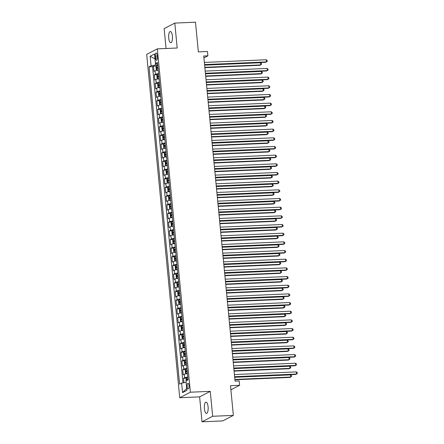 <?xml version="1.0" encoding="UTF-8"?>
<svg xmlns="http://www.w3.org/2000/svg" width="444" height="444" viewBox="0 0 444 444"><rect width="100%" height="100%" fill="white"/><g stroke="black" fill="none" stroke-linecap="round" stroke-linejoin="round"><path stroke-width="0.67" d="M208.092 406.815A5.633 1.904 -92.5 0 0 206.005 402.136A5.633 1.904 -92.5 0 0 204.407 408.724A5.633 1.904 -92.5 0 0 206.488 413.397A5.633 1.904 -92.5 0 0 208.092 406.815M172.4 36.164A5.633 1.904 -92.5 0 0 170.318 31.491A5.633 1.904 -92.5 0 0 168.72 38.079A5.633 1.904 -92.5 0 0 170.801 42.752A5.633 1.904 -92.5 0 0 172.4 36.164M189 385.642A2.819 0.955 -92.5 0 0 187.956 383.305A2.819 0.955 -92.5 0 0 187.157 386.596A2.819 0.955 -92.5 0 0 188.201 388.933A2.819 0.955 -92.5 0 0 189 385.642M202.009 421.8L222.71 420.912L233.355 415.39L212.659 416.278L210.256 391.353L190.387 392.202L179.742 397.724L199.611 396.875L202.009 421.8L212.659 416.278M190.387 392.202L157.326 48.868L146.681 54.39L179.742 397.724M157.326 48.868L177.195 48.013L174.797 23.088L164.152 28.61L166.067 48.496M174.797 23.088L195.493 22.2L198.357 51.893L207.465 51.504L207.881 55.839L203.741 56.016L235.048 381.146L239.188 380.969L239.605 385.303L230.497 385.692L233.355 415.39M158.197 70.18A3.524 0.516 174.5 0 0 155.045 70.824L153.996 71.367L153.496 66.167L156.421 66.039M158.536 73.648A3.524 0.516 174.5 0 0 155.383 74.292L154.329 74.836L157.259 74.709M154.329 74.836L154.834 80.037L155.883 79.493A3.524 0.516 174.5 0 1 159.035 78.849M159.868 87.518A3.524 0.516 174.5 0 0 156.715 88.162L155.666 88.706L155.167 83.505L158.092 83.378M160.706 96.187A3.524 0.516 174.5 0 0 157.553 96.831L156.499 97.375L155.999 92.174L158.924 92.047M161.538 104.856A3.524 0.516 174.5 0 0 158.386 105.5L157.337 106.049L156.837 100.844L159.762 100.721M162.376 113.531A3.524 0.516 174.5 0 0 159.224 114.175L158.169 114.719L157.67 109.513L160.595 109.391M163.209 122.2A3.524 0.516 174.5 0 0 160.056 122.844L159.008 123.388L158.508 118.187L161.433 118.06M164.041 130.869A3.524 0.516 174.5 0 0 160.889 131.513L159.84 132.057L159.341 126.856L162.265 126.729M164.879 139.538A3.524 0.516 174.5 0 0 161.727 140.182L160.678 140.726L160.173 135.525L163.103 135.398M165.712 148.207A3.524 0.516 174.5 0 0 162.56 148.851L161.511 149.4L161.011 144.195L163.936 144.072M166.55 156.882A3.524 0.516 174.5 0 0 163.398 157.526L162.343 158.07L161.844 152.864L164.768 152.742M167.382 165.551A3.524 0.516 174.5 0 0 164.23 166.195L163.181 166.739L162.682 161.538L165.606 161.411M168.221 174.22A3.524 0.516 174.5 0 0 165.068 174.864L164.014 175.408L163.514 170.207L166.439 170.08M169.053 182.889A3.524 0.516 174.5 0 0 165.901 183.533L164.852 184.077L164.347 178.877L167.277 178.749M169.886 191.558A3.524 0.516 174.5 0 0 166.733 192.202L165.684 192.746L165.185 187.546L168.109 187.418M170.724 200.227A3.524 0.516 174.5 0 0 167.571 200.871L166.522 201.421L166.017 196.215L168.948 196.093M171.556 208.902A3.524 0.516 174.5 0 0 168.404 209.546L167.355 210.09L166.855 204.884L169.78 204.762M172.394 217.571A3.524 0.516 174.5 0 0 169.242 218.215L168.187 218.759L167.688 213.558L170.613 213.431M173.227 226.24A3.524 0.516 174.5 0 0 170.074 226.884L169.025 227.428L168.526 222.228L171.451 222.1M174.059 234.909A3.524 0.516 174.5 0 0 170.907 235.553L169.858 236.097L169.358 230.897L172.283 230.769M174.897 243.578A3.524 0.516 174.5 0 0 171.745 244.222L170.696 244.766L170.191 239.566L173.121 239.444M175.73 252.248A3.524 0.516 174.5 0 0 172.577 252.897L171.528 253.441L171.029 248.235L173.954 248.113M176.568 260.922A3.524 0.516 174.5 0 0 173.415 261.566L172.361 262.11L171.861 256.91L174.786 256.782M177.4 269.591A3.524 0.516 174.5 0 0 174.248 270.235L173.199 270.779L172.699 265.579L175.624 265.451M178.238 278.26A3.524 0.516 174.5 0 0 175.086 278.904L174.031 279.448L173.532 274.248L176.457 274.12M179.071 286.929A3.524 0.516 174.5 0 0 175.918 287.573L174.869 288.117L174.37 282.917L177.295 282.789M179.903 295.599A3.524 0.516 174.5 0 0 176.751 296.242L175.702 296.792L175.202 291.586L178.127 291.464M180.741 304.273A3.524 0.516 174.5 0 0 177.589 304.917L176.54 305.461L176.035 300.255L178.965 300.133M181.574 312.942A3.524 0.516 174.5 0 0 178.421 313.586L177.372 314.13L176.873 308.93L179.798 308.802M182.412 321.611A3.524 0.516 174.5 0 0 179.259 322.255L178.205 322.799L177.705 317.599L180.63 317.471M183.244 330.281A3.524 0.516 174.5 0 0 180.092 330.924L179.043 331.468L178.544 326.268L181.468 326.14M184.082 338.95A3.524 0.516 174.5 0 0 180.924 339.593L179.876 340.137L179.376 334.937L182.301 334.815M184.915 347.619A3.524 0.516 174.5 0 0 181.763 348.263L180.714 348.812L180.209 343.606L183.139 343.484M185.747 356.293A3.524 0.516 174.5 0 0 182.595 356.937L181.546 357.481L181.047 352.281L183.971 352.153M186.585 364.962A3.524 0.516 174.5 0 0 183.433 365.606L182.384 366.15L181.879 360.95L184.809 360.822M187.418 373.632A3.524 0.516 174.5 0 0 184.266 374.275L183.217 374.819L182.717 369.619L185.642 369.491M155.372 56.166L155.555 58.07A2.731 0.921 -92.5 0 0 156.566 60.334A2.731 0.921 -92.5 0 0 157.337 57.148L157.154 55.239A2.731 0.921 -92.5 0 0 156.144 52.975A2.731 0.921 -92.5 0 0 155.372 56.166L157.237 56.083M155.006 58.958L155.533 65.029L151.071 65.768L149.056 66.816L179.609 384.138L181.624 383.094L182.545 392.629L186.913 390.365L185.997 380.824L188.012 379.781L157.459 62.454L155.444 63.503L157.603 63.953M151.071 65.768L150.15 56.233L154.523 53.963L155.444 63.503M153.496 66.167L152.531 66.667L182.978 382.872M187.751 377.1A3.524 0.516 -5.5 0 0 184.599 377.744L183.55 378.288L183.977 382.706M182.717 369.619L183.766 369.075A3.524 0.516 -5.5 0 1 186.918 368.431M181.879 360.95L182.934 360.406A3.524 0.516 -5.5 0 1 186.086 359.762M181.047 352.281L182.096 351.731A3.524 0.516 -5.5 0 1 185.248 351.087M180.209 343.606L181.263 343.062A3.524 0.516 -5.5 0 1 184.415 342.418M179.376 334.937L180.425 334.393A3.524 0.516 -5.5 0 1 183.577 333.749M178.544 326.268L179.592 325.724A3.524 0.516 -5.5 0 1 182.745 325.08M177.705 317.599L178.754 317.055A3.524 0.516 -5.5 0 1 181.907 316.411M176.873 308.93L177.922 308.38A3.524 0.516 -5.5 0 1 181.074 307.736M176.035 300.255L177.089 299.711A3.524 0.516 -5.5 0 1 180.242 299.067M175.202 291.586L176.251 291.042A3.524 0.516 -5.5 0 1 179.404 290.398M174.37 282.917L175.419 282.373A3.524 0.516 -5.5 0 1 178.571 281.729M173.532 274.248L174.581 273.704A3.524 0.516 -5.5 0 1 177.733 273.06M172.699 265.579L173.748 265.035A3.524 0.516 -5.5 0 1 176.901 264.391M171.861 256.91L172.91 256.36A3.524 0.516 -5.5 0 1 176.068 255.716M171.029 248.235L172.078 247.691A3.524 0.516 -5.5 0 1 175.23 247.047M170.191 239.566L171.245 239.022A3.524 0.516 -5.5 0 1 174.398 238.378M169.358 230.897L170.407 230.353A3.524 0.516 -5.5 0 1 173.56 229.709M168.526 222.228L169.575 221.684A3.524 0.516 -5.5 0 1 172.727 221.04M167.688 213.558L168.737 213.009A3.524 0.516 -5.5 0 1 171.889 212.365M166.855 204.884L167.904 204.34A3.524 0.516 -5.5 0 1 171.057 203.696M166.017 196.215L167.072 195.671A3.524 0.516 -5.5 0 1 170.224 195.027M165.185 187.546L166.234 187.002A3.524 0.516 -5.5 0 1 169.386 186.358M164.347 178.877L165.401 178.333A3.524 0.516 -5.5 0 1 168.554 177.689M163.514 170.207L164.563 169.663A3.524 0.516 -5.5 0 1 167.715 169.02M162.682 161.538L163.731 160.989A3.524 0.516 -5.5 0 1 166.883 160.345M161.844 152.864L162.893 152.32A3.524 0.516 -5.5 0 1 166.045 151.676M161.011 144.195L162.06 143.651A3.524 0.516 -5.5 0 1 165.212 143.007M160.173 135.525L161.228 134.982A3.524 0.516 -5.5 0 1 164.38 134.338M159.341 126.856L160.389 126.312A3.524 0.516 -5.5 0 1 163.542 125.669M158.508 118.187L159.557 117.643A3.524 0.516 -5.5 0 1 162.709 116.994M157.67 109.513L158.719 108.969A3.524 0.516 -5.5 0 1 161.871 108.325M156.837 100.844L157.886 100.3A3.524 0.516 -5.5 0 1 161.039 99.656M155.999 92.174L157.048 91.63A3.524 0.516 -5.5 0 1 160.206 90.987M155.167 83.505L156.216 82.961A3.524 0.516 -5.5 0 1 159.368 82.318M157.698 64.935L155.533 65.029M230.891 389.821L239.605 385.303M203.918 57.892L207.881 55.839M155 58.93L150.15 56.233M186.147 382.351L186.724 388.395M152.531 66.667L149.056 66.816M183.55 378.288L186.474 378.16M181.624 383.094L186.086 382.356M182.545 392.629L186.669 388.422M210.256 391.353L199.611 396.875M204.601 64.935L265.751 62.304L266.467 61.932L204.567 64.591M266.261 59.768L267.183 60.484L267.266 61.35L266.467 61.932L266.261 59.768L204.357 62.426M157.753 65.534A2.331 0.339 -5.5 0 0 156.504 65.851L156.011 67.016L156.26 69.614L156.921 70.185A2.331 0.339 -5.5 0 1 158.169 69.869M156.921 70.185L158.192 70.069M204.862 67.66L259.995 65.29L260.711 64.918L260.506 62.748L204.617 65.151M157.914 67.183A2.331 0.339 174.5 0 0 156.982 67.377L157.082 68.42A2.331 0.339 -5.5 0 1 158.014 68.221M204.828 67.316L260.711 64.918L261.51 64.336L261.427 63.464L260.506 62.748M205.433 73.604L266.583 70.979L267.305 70.602L205.4 73.26M267.094 68.437L268.015 69.153L268.098 70.019L267.305 70.602L267.094 68.437L205.189 71.096M206.266 82.273L267.416 79.648L268.137 79.271L206.232 81.929M267.926 77.106L268.853 77.822L268.936 78.688L268.137 79.271L267.926 77.106L206.027 79.765M207.104 90.942L268.254 88.317L268.97 87.945L207.071 90.604M268.764 85.775L269.686 86.491L269.769 87.357L268.97 87.945L268.764 85.775L206.86 88.434M207.936 99.611L269.086 96.986L269.808 96.614L207.903 99.273M269.597 94.444L270.524 95.16L270.607 96.032L269.808 96.614L269.597 94.444L207.698 97.103M158.586 74.204A2.331 0.339 -5.5 0 0 157.337 74.52L156.849 75.685L157.098 78.283L157.753 78.854A2.331 0.339 -5.5 0 1 159.008 78.538M157.753 78.854L159.024 78.743M205.694 76.329L260.828 73.959L261.549 73.587L261.338 71.423L205.455 73.821M158.747 75.852A2.331 0.339 174.5 0 0 157.814 76.052L157.914 77.09A2.331 0.339 -5.5 0 1 158.847 76.895M205.661 75.991L261.549 73.587L262.343 73.005L262.26 72.139L261.338 71.423M159.424 82.873A2.331 0.339 -5.5 0 0 158.175 83.189L157.681 84.354L157.931 86.957L158.591 87.523A2.331 0.339 -5.5 0 1 159.84 87.213M158.591 87.523L159.857 87.413M206.532 84.998L261.666 82.634L262.382 82.257L262.176 80.092L206.288 82.49M159.579 84.521A2.331 0.339 174.5 0 0 158.647 84.721L158.752 85.759A2.331 0.339 -5.5 0 1 159.679 85.564M206.499 84.66L262.382 82.257L263.181 81.674L263.098 80.808L262.176 80.092M160.256 91.547A2.331 0.339 -5.5 0 0 159.008 91.858L158.514 93.024L158.763 95.627L159.424 96.193A2.331 0.339 -5.5 0 1 160.673 95.882M159.424 96.193L160.695 96.082M207.365 93.667L262.498 91.303L263.22 90.926L263.009 88.761L207.126 91.159M160.417 93.19A2.331 0.339 174.5 0 0 159.485 93.39L159.585 94.428A2.331 0.339 -5.5 0 1 160.517 94.233M207.331 93.329L263.22 90.926L264.014 90.343L263.93 89.477L263.009 88.761M161.094 100.216A2.331 0.339 -5.5 0 0 159.84 100.527L159.352 101.693L159.601 104.296L160.262 104.862A2.331 0.339 -5.5 0 1 161.511 104.551M160.262 104.862L161.527 104.751M208.203 102.342L263.331 99.972L264.052 99.6L263.841 97.43L207.959 99.833M161.25 101.865A2.331 0.339 174.5 0 0 160.317 102.059L160.417 103.102A2.331 0.339 -5.5 0 1 161.35 102.903M208.169 101.998L264.052 99.6L264.852 99.012L264.768 98.146L263.841 97.43M208.774 108.281L269.924 105.655L270.64 105.284L208.741 107.942M270.435 103.113L271.356 103.829L271.439 104.701L270.64 105.284L270.435 103.113L208.53 105.772M161.927 108.885A2.331 0.339 -5.5 0 0 160.678 109.196L160.184 110.362L160.434 112.965L161.078 113.52A2.331 0.339 -5.5 0 1 162.343 113.22M160.667 109.23L161.078 113.52L162.365 113.42M209.035 111.011L264.169 108.641L264.885 108.269L264.68 106.099L208.791 108.503M162.088 110.534A2.331 0.339 174.5 0 0 161.155 110.728L161.255 111.771A2.331 0.339 -5.5 0 1 162.188 111.572M209.002 110.667L264.885 108.269L265.684 107.687L265.601 106.815L264.68 106.099M209.607 116.955L270.757 114.324L271.478 113.953L209.574 116.611M271.267 111.788L272.189 112.504L272.272 113.37L271.478 113.953L271.267 111.788L209.368 114.447M162.759 117.555A2.331 0.339 -5.5 0 0 161.511 117.871L161.022 119.036L161.272 121.634L161.932 122.205A2.331 0.339 -5.5 0 1 163.181 121.889M161.932 122.205L163.198 122.089M209.868 119.68L265.001 117.31L265.723 116.939L265.512 114.768L209.629 117.172M162.92 119.203A2.331 0.339 174.5 0 0 161.988 119.397L162.088 120.441A2.331 0.339 -5.5 0 1 163.02 120.241M209.834 119.336L265.723 116.939L266.522 116.356L266.439 115.484L265.512 114.768M210.445 125.624L271.589 122.999L272.311 122.622L210.412 125.28M272.1 120.457L273.027 121.173L273.11 122.039L272.311 122.622L272.1 120.457L210.201 123.116M163.597 126.224A2.331 0.339 -5.5 0 0 162.349 126.54L161.855 127.706L162.104 130.303L162.748 130.858A2.331 0.339 -5.5 0 1 164.014 130.558M162.332 126.568L162.748 130.858L164.036 130.764M210.706 128.349L265.839 125.979L266.555 125.608L266.35 123.443L210.462 125.841M163.753 127.872A2.331 0.339 174.5 0 0 162.826 128.072L162.926 129.11A2.331 0.339 -5.5 0 1 163.858 128.915M210.672 128.011L266.555 125.608L267.355 125.025L267.271 124.159L266.35 123.443M211.277 134.293L272.427 131.668L273.143 131.296L211.244 133.955M272.938 129.126L273.859 129.842L273.942 130.708L273.143 131.296L272.938 129.126L211.033 131.785M164.43 134.898A2.331 0.339 -5.5 0 0 163.181 135.209L162.687 136.375L162.942 138.978L163.597 139.544A2.331 0.339 -5.5 0 1 164.852 139.233M163.597 139.544L164.868 139.433M211.538 137.018L266.672 134.654L267.393 134.277L267.183 132.112L211.3 134.51M164.591 136.541A2.331 0.339 174.5 0 0 163.658 136.741L163.758 137.779A2.331 0.339 -5.5 0 1 164.691 137.585M211.505 136.68L267.393 134.277L268.187 133.694L268.104 132.828L267.183 132.112M212.11 142.962L273.26 140.337L273.981 139.965L212.077 142.624M273.77 137.795L274.697 138.511L274.781 139.377L273.981 139.965L273.77 137.795L211.871 140.454M165.268 143.567A2.331 0.339 -5.5 0 0 164.019 143.878L163.525 145.044L163.775 147.647L164.435 148.213A2.331 0.339 -5.5 0 1 165.684 147.902M164.435 148.213L165.701 148.102M212.376 145.688L267.504 143.323L268.226 142.951L268.015 140.781L212.132 143.179M165.423 145.216A2.331 0.339 174.5 0 0 164.491 145.41L164.591 146.448A2.331 0.339 -5.5 0 1 165.523 146.254M212.343 145.349L268.226 142.951L269.025 142.363L268.942 141.497L268.015 140.781M212.948 151.632L274.098 149.006L274.814 148.635L212.915 151.293M274.608 146.464L275.53 147.18L275.613 148.052L274.814 148.635L274.608 146.464L212.704 149.123M166.1 152.237A2.331 0.339 -5.5 0 0 164.852 152.547L164.358 153.713L164.607 156.316L165.268 156.882A2.331 0.339 -5.5 0 1 166.517 156.571M165.268 156.882L166.539 156.771M213.209 154.362L268.343 151.992L269.064 151.62L268.853 149.45L212.97 151.854M166.261 153.885A2.331 0.339 174.5 0 0 165.329 154.079L165.429 155.123A2.331 0.339 -5.5 0 1 166.361 154.923M213.176 154.018L269.064 151.62L269.858 151.032L269.774 150.166L268.853 149.45M213.78 160.301L274.93 157.676L275.652 157.304L213.747 159.962M275.441 155.139L276.362 155.855L276.451 156.721L275.652 157.304L275.441 155.139L213.542 157.798M166.938 160.906A2.331 0.339 -5.5 0 0 165.684 161.216L165.196 162.382L165.446 164.985L166.106 165.557A2.331 0.339 -5.5 0 1 167.355 165.24M166.106 165.557L167.371 165.44M214.041 163.031L269.175 160.661L269.897 160.29L269.686 158.119L213.803 160.523M167.094 162.554A2.331 0.339 174.5 0 0 166.161 162.748L166.261 163.792A2.331 0.339 -5.5 0 1 167.194 163.592M214.014 162.687L269.897 160.29L270.696 159.707L270.612 158.835L269.686 158.119M214.619 168.975L275.768 166.35L276.484 165.973L214.585 168.631M276.279 163.808L277.2 164.524L277.284 165.39L276.484 165.973L276.279 163.808L214.374 166.467M167.771 169.575A2.331 0.339 -5.5 0 0 166.522 169.891L166.028 171.057L166.278 173.654L166.938 174.226A2.331 0.339 -5.5 0 1 168.187 173.909M166.938 174.226L168.209 174.109M214.879 171.7L270.013 169.331L270.729 168.959L270.524 166.794L214.635 169.192M167.932 171.223A2.331 0.339 174.5 0 0 167 171.423L167.099 172.461A2.331 0.339 -5.5 0 1 168.032 172.266M214.846 171.362L270.729 168.959L271.528 168.376L271.445 167.51L270.524 166.794M215.451 177.644L276.601 175.019L277.322 174.642L215.418 177.3M277.112 172.477L278.033 173.193L278.116 174.059L277.322 174.642L277.112 172.477L215.212 175.136M168.603 178.244A2.331 0.339 -5.5 0 0 167.355 178.56L166.866 179.726L167.116 182.329L167.771 182.895A2.331 0.339 -5.5 0 1 169.025 182.584M167.771 182.895L169.042 182.784M215.712 180.369L270.846 178.005L271.567 177.628L271.356 175.463L215.473 177.861M168.764 179.892A2.331 0.339 174.5 0 0 167.832 180.092L167.932 181.13A2.331 0.339 -5.5 0 1 168.864 180.936M215.679 180.031L271.567 177.628L272.366 177.045L272.283 176.179L271.356 175.463M216.284 186.314L277.433 183.688L278.155 183.317L216.256 185.975M277.944 181.146L278.871 181.862L278.954 182.728L278.155 183.317L277.944 181.146L216.045 183.805M169.442 186.918A2.331 0.339 -5.5 0 0 168.193 187.229L167.699 188.395L167.949 190.998L168.609 191.564A2.331 0.339 -5.5 0 1 169.858 191.253M168.609 191.564L169.88 191.453M216.55 189.039L271.684 186.674L272.4 186.297L272.194 184.132L216.306 186.53M169.597 188.561A2.331 0.339 174.5 0 0 168.67 188.761L168.77 189.799A2.331 0.339 -5.5 0 1 169.697 189.605M216.517 188.7L272.4 186.297L273.199 185.714L273.116 184.848L272.194 184.132M217.122 194.983L278.271 192.357L278.987 191.986L217.088 194.644M278.782 189.816L279.703 190.532L279.787 191.397L278.987 191.986L278.782 189.816L216.877 192.474M170.274 195.588A2.331 0.339 -5.5 0 0 169.025 195.898L168.531 197.064L168.787 199.667L169.442 200.233A2.331 0.339 -5.5 0 1 170.69 199.922M169.442 200.233L170.712 200.122M217.382 197.708L272.516 195.343L273.238 194.972L273.027 192.801L217.144 195.205M170.435 197.236A2.331 0.339 174.5 0 0 169.503 197.43L169.602 198.474A2.331 0.339 -5.5 0 1 170.535 198.274M217.349 197.369L273.238 194.972L274.031 194.383L273.948 193.517L273.027 192.801M217.954 203.652L279.104 201.027L279.825 200.655L217.921 203.313M279.615 198.485L280.541 199.201L280.625 200.072L279.825 200.655L279.615 198.485L217.715 201.143M171.112 204.257A2.331 0.339 -5.5 0 0 169.863 204.567L169.369 205.733L169.619 208.336L170.263 208.891A2.331 0.339 -5.5 0 1 171.528 208.591M169.847 204.601L170.263 208.891L171.545 208.791M218.22 206.382L273.349 204.012L274.07 203.641L273.859 201.471L217.976 203.874M171.267 205.905A2.331 0.339 174.5 0 0 170.335 206.099L170.435 207.143A2.331 0.339 -5.5 0 1 171.367 206.943M218.187 206.038L274.07 203.641L274.869 203.058L274.786 202.187L273.859 201.471M218.792 212.326L279.942 209.696L280.658 209.324L218.759 211.982M280.453 207.159L281.374 207.875L281.457 208.741L280.658 209.324L280.453 207.159L218.548 209.818M171.945 212.926A2.331 0.339 -5.5 0 0 170.696 213.242L170.202 214.408L170.452 217.005L171.112 217.577A2.331 0.339 -5.5 0 1 172.361 217.26M171.112 217.577L172.383 217.46M219.053 215.051L274.187 212.682L274.903 212.31L274.697 210.14L218.814 212.543M172.106 214.574A2.331 0.339 174.5 0 0 171.173 214.768L171.273 215.812A2.331 0.339 -5.5 0 1 172.205 215.612M219.02 214.707L274.903 212.31L275.702 211.727L275.619 210.856L274.697 210.14M219.625 220.995L280.774 218.37L281.496 217.993L219.591 220.651M281.285 215.828L282.206 216.544L282.29 217.41L281.496 217.993L281.285 215.828L219.386 218.487M172.783 221.595A2.331 0.339 -5.5 0 0 171.528 221.911L171.04 223.077L171.29 225.674L171.95 226.246A2.331 0.339 -5.5 0 1 173.199 225.929M171.95 226.246L173.216 226.135M219.885 223.721L275.019 221.351L275.741 220.979L275.53 218.814L219.647 221.212M172.938 223.243A2.331 0.339 174.5 0 0 172.006 223.443L172.106 224.481A2.331 0.339 -5.5 0 1 173.038 224.287M219.858 223.382L275.741 220.979L276.54 220.396L276.457 219.53L275.53 218.814M220.463 229.665L281.613 227.039L282.329 226.668L220.429 229.326M282.123 224.498L283.044 225.213L283.128 226.079L282.329 226.668L282.123 224.498L220.218 227.156M173.615 230.269A2.331 0.339 -5.5 0 0 172.366 230.58L171.872 231.746L172.122 234.349L172.766 234.898A2.331 0.339 -5.5 0 1 174.031 234.604M172.355 230.608L172.766 234.898L174.054 234.804M220.724 232.39L275.857 230.025L276.573 229.648L276.368 227.483L220.479 229.881M173.776 231.912A2.331 0.339 174.5 0 0 172.844 232.112L172.944 233.15A2.331 0.339 -5.5 0 1 173.876 232.956M220.69 232.051L276.573 229.648L277.372 229.065L277.289 228.199L276.368 227.483M221.295 238.334L282.445 235.709L283.167 235.337L221.262 237.995M282.956 233.167L283.877 233.883L283.96 234.748L283.167 235.337L282.956 233.167L221.051 235.825M174.448 238.939A2.331 0.339 -5.5 0 0 173.199 239.249L172.71 240.415L172.96 243.018L173.615 243.584A2.331 0.339 -5.5 0 1 174.869 243.273M173.615 243.584L174.886 243.473M221.556 241.059L276.69 238.694L277.411 238.323L277.2 236.153L221.317 238.55M174.609 240.581A2.331 0.339 174.5 0 0 173.676 240.781L173.776 241.819A2.331 0.339 -5.5 0 1 174.708 241.625M221.523 240.72L277.411 238.323L278.205 237.734L278.122 236.868L277.2 236.153M222.128 247.003L283.278 244.378L283.999 244.006L222.094 246.664M283.788 241.836L284.715 242.552L284.798 243.423L283.999 244.006L283.788 241.836L221.889 244.494M175.286 247.608A2.331 0.339 -5.5 0 0 174.037 247.919L173.543 249.084L173.793 251.687L174.453 252.253A2.331 0.339 -5.5 0 1 175.702 251.942M174.453 252.253L175.719 252.142M222.394 249.733L277.528 247.364L278.244 246.992L278.038 244.822L222.15 247.225M175.441 249.256A2.331 0.339 174.5 0 0 174.509 249.45L174.614 250.494A2.331 0.339 -5.5 0 1 175.541 250.294M222.361 249.389L278.244 246.992L279.043 246.403L278.96 245.538L278.038 244.822M222.966 255.672L284.116 253.047L284.832 252.675L222.932 255.333M284.626 250.51L285.548 251.226L285.631 252.092L284.832 252.675L284.626 250.51L222.722 253.169M176.118 256.277A2.331 0.339 -5.5 0 0 174.869 256.588L174.375 257.753L174.625 260.356L175.286 260.928A2.331 0.339 -5.5 0 1 176.534 260.611M175.286 260.928L176.557 260.811M223.227 258.402L278.36 256.033L279.082 255.661L278.871 253.491L222.988 255.894M176.279 257.925A2.331 0.339 174.5 0 0 175.347 258.119L175.447 259.163A2.331 0.339 -5.5 0 1 176.379 258.963M223.193 258.058L279.082 255.661L279.875 255.078L279.792 254.207L278.871 253.491M223.798 264.347L284.948 261.716L285.67 261.344L223.765 264.002M285.459 259.179L286.386 259.895L286.469 260.761L285.67 261.344L285.459 259.179L223.56 261.838M176.956 264.946A2.331 0.339 -5.5 0 0 175.702 265.262L175.214 266.428L175.463 269.025L176.124 269.597A2.331 0.339 -5.5 0 1 177.372 269.28M176.124 269.597L177.389 269.48M224.065 267.072L279.193 264.702L279.914 264.33L279.703 262.165L223.82 264.563M177.112 266.594A2.331 0.339 174.5 0 0 176.179 266.794L176.279 267.832A2.331 0.339 -5.5 0 1 177.212 267.632M224.031 266.733L279.914 264.33L280.713 263.747L280.63 262.881L279.703 262.165M224.636 273.016L285.786 270.39L286.502 270.013L224.603 272.672M286.297 267.849L287.218 268.565L287.301 269.43L286.502 270.013L286.297 267.849L224.392 270.507M177.789 273.615A2.331 0.339 -5.5 0 0 176.54 273.931L176.046 275.097L176.296 277.694L176.956 278.266A2.331 0.339 -5.5 0 1 178.205 277.95M176.956 278.266L178.227 278.155M224.897 275.741L280.031 273.371L280.747 272.999L280.541 270.834L224.653 273.232M177.95 275.263A2.331 0.339 174.5 0 0 177.017 275.463L177.117 276.501A2.331 0.339 -5.5 0 1 178.05 276.307M224.864 275.402L280.747 272.999L281.546 272.416L281.463 271.55L280.541 270.834M225.469 281.685L286.619 279.06L287.34 278.688L225.435 281.346M287.129 276.518L288.051 277.234L288.134 278.099L287.34 278.688L287.129 276.518L225.23 279.176M178.621 282.29A2.331 0.339 -5.5 0 0 177.372 282.6L176.884 283.766L177.134 286.369L177.794 286.935A2.331 0.339 -5.5 0 1 179.043 286.624M177.794 286.935L179.06 286.824M225.73 284.41L280.863 282.045L281.585 281.668L281.374 279.504L225.491 281.901M178.782 283.932A2.331 0.339 174.5 0 0 177.85 284.132L177.95 285.17A2.331 0.339 -5.5 0 1 178.882 284.976M225.696 284.071L281.585 281.668L282.384 281.085L282.301 280.22L281.374 279.504M226.307 290.354L287.451 287.729L288.173 287.357L226.274 290.015M287.962 285.187L288.889 285.903L288.972 286.769L288.173 287.357L287.962 285.187L226.063 287.845M179.459 290.959A2.331 0.339 -5.5 0 0 178.211 291.27L177.717 292.435L177.966 295.038L178.627 295.604A2.331 0.339 -5.5 0 1 179.876 295.293M178.627 295.604L179.898 295.493M226.568 293.079L281.701 290.715L282.417 290.343L282.212 288.173L226.323 290.576M179.615 292.607A2.331 0.339 174.5 0 0 178.688 292.801L178.788 293.839A2.331 0.339 -5.5 0 1 179.72 293.645M226.534 292.74L282.417 290.343L283.217 289.754L283.133 288.889L282.212 288.173M227.139 299.023L288.289 296.398L289.005 296.026L227.106 298.684M288.8 293.856L289.721 294.572L289.804 295.443L289.005 296.026L288.8 293.856L226.895 296.514M180.292 299.628A2.331 0.339 -5.5 0 0 179.043 299.939L178.549 301.104L178.804 303.707L179.459 304.273A2.331 0.339 -5.5 0 1 180.714 303.962M179.459 304.273L180.73 304.162M227.4 301.754L282.534 299.384L283.255 299.012L283.044 296.842L227.162 299.245M180.453 301.276A2.331 0.339 174.5 0 0 179.52 301.47L179.62 302.514A2.331 0.339 -5.5 0 1 180.553 302.314M227.367 301.409L283.255 299.012L284.049 298.424L283.966 297.558L283.044 296.842M227.972 307.698L289.122 305.067L289.843 304.695L227.939 307.353M289.632 302.531L290.559 303.246L290.642 304.112L289.843 304.695L289.632 302.531L227.733 305.189M181.13 308.297A2.331 0.339 -5.5 0 0 179.881 308.613L179.387 309.779L179.637 312.376L180.281 312.931A2.331 0.339 -5.5 0 1 181.546 312.632M179.864 308.641L180.281 312.931L181.563 312.831M228.238 310.423L283.366 308.053L284.088 307.681L283.877 305.511L227.994 307.914M181.285 309.945A2.331 0.339 174.5 0 0 180.353 310.14L180.453 311.183A2.331 0.339 -5.5 0 1 181.385 310.983M228.205 310.079L284.088 307.681L284.887 307.098L284.804 306.227L283.877 305.511M228.81 316.367L289.96 313.742L290.676 313.364L228.777 316.023M290.47 311.2L291.392 311.916L291.475 312.781L290.676 313.364L290.47 311.2L228.566 313.858M181.962 316.966A2.331 0.339 -5.5 0 0 180.714 317.282L180.22 318.448L180.469 321.045L181.13 321.617A2.331 0.339 -5.5 0 1 182.379 321.301M181.13 321.617L182.401 321.506M229.071 319.092L284.204 316.722L284.926 316.35L284.715 314.186L228.832 316.583M182.123 318.614A2.331 0.339 174.5 0 0 181.191 318.814L181.291 319.852A2.331 0.339 -5.5 0 1 182.223 319.658M229.037 318.753L284.926 316.35L285.72 315.767L285.636 314.901L284.715 314.186M229.642 325.036L290.792 322.411L291.514 322.033L229.609 324.692M291.303 319.869L292.224 320.585L292.313 321.45L291.514 322.033L291.303 319.869L229.404 322.527M182.8 325.635A2.331 0.339 -5.5 0 0 181.546 325.952L181.058 327.117L181.307 329.72L181.951 330.269A2.331 0.339 -5.5 0 1 183.217 329.975M181.535 325.979L181.951 330.269L183.233 330.175M229.903 327.761L285.037 325.397L285.758 325.019L285.548 322.855L229.665 325.252M182.956 327.284A2.331 0.339 174.5 0 0 182.023 327.483L182.123 328.521A2.331 0.339 -5.5 0 1 183.056 328.327M229.875 327.422L285.758 325.019L286.558 324.436L286.474 323.571L285.548 322.855M230.48 333.705L291.63 331.08L292.346 330.708L230.447 333.366M292.141 328.538L293.062 329.254L293.145 330.12L292.346 330.708L292.141 328.538L230.236 331.196M183.633 334.31A2.331 0.339 -5.5 0 0 182.384 334.621L181.89 335.786L182.14 338.389L182.8 338.955A2.331 0.339 -5.5 0 1 184.049 338.644M182.8 338.955L184.071 338.844M230.741 336.43L285.875 334.066L286.591 333.694L286.386 331.524L230.497 333.921M183.794 335.953A2.331 0.339 174.5 0 0 182.861 336.152L182.961 337.19A2.331 0.339 -5.5 0 1 183.894 336.996M230.708 336.091L286.591 333.694L287.39 333.105L287.307 332.24L286.386 331.524M231.313 342.374L292.463 339.749L293.184 339.377L231.28 342.035M292.973 337.207L293.895 337.923L293.978 338.794L293.184 339.377L292.973 337.207L231.074 339.865M184.465 342.979A2.331 0.339 -5.5 0 0 183.217 343.29L182.728 344.455L182.978 347.058L183.616 347.613A2.331 0.339 -5.5 0 1 184.887 347.313M183.206 343.323L183.616 347.613L184.904 347.513M231.574 345.105L286.707 342.735L287.429 342.363L287.218 340.193L231.335 342.596M184.626 344.627A2.331 0.339 174.5 0 0 183.694 344.822L183.794 345.865A2.331 0.339 -5.5 0 1 184.726 345.665M231.54 344.76L287.429 342.363L288.228 341.775L288.145 340.909L287.218 340.193M232.145 351.043L293.295 348.418L294.017 348.046L232.118 350.704M293.806 345.876L294.733 346.592L294.816 347.463L294.017 348.046L293.806 345.876L231.907 348.534M185.303 351.648A2.331 0.339 -5.5 0 0 184.055 351.959L183.561 353.124L183.81 355.727L184.471 356.299A2.331 0.339 -5.5 0 1 185.72 355.983M184.471 356.299L185.742 356.182M232.412 353.774L287.546 351.404L288.261 351.032L288.056 348.862L232.168 351.265M185.459 353.296A2.331 0.339 174.5 0 0 184.532 353.491L184.632 354.534A2.331 0.339 -5.5 0 1 185.559 354.334M232.379 353.43L288.261 351.032L289.061 350.449L288.977 349.578L288.056 348.862M232.983 359.718L294.133 357.087L294.849 356.715L232.95 359.374M294.644 354.551L295.565 355.267L295.649 356.132L294.849 356.715L294.644 354.551L232.739 357.209M186.136 360.317A2.331 0.339 -5.5 0 0 184.887 360.633L184.393 361.799L184.649 364.396L185.303 364.968A2.331 0.339 -5.5 0 1 186.552 364.652M185.303 364.968L186.574 364.851M233.244 362.443L288.378 360.073L289.1 359.701L288.889 357.537L233.006 359.934M186.297 361.965A2.331 0.339 174.5 0 0 185.364 362.16L185.464 363.203A2.331 0.339 -5.5 0 1 186.397 363.003M233.211 362.099L289.1 359.701L289.893 359.118L289.81 358.253L288.889 357.537M233.816 368.387L294.966 365.762L295.687 365.384L233.783 368.043M295.476 363.22L296.403 363.936L296.487 364.802L295.687 365.384L295.476 363.22L233.577 365.878M186.974 368.986A2.331 0.339 -5.5 0 0 185.725 369.303L185.231 370.468L185.481 373.065L186.141 373.637A2.331 0.339 -5.5 0 1 187.39 373.321M186.141 373.637L187.407 373.526M234.082 371.112L289.211 368.742L289.932 368.37L289.721 366.206L233.838 368.603M187.129 370.635A2.331 0.339 174.5 0 0 186.197 370.834L186.297 371.872A2.331 0.339 -5.5 0 1 187.229 371.678M234.049 370.773L289.932 368.37L290.731 367.787L290.648 366.922L289.721 366.206M234.654 377.056L295.804 374.431L296.52 374.059L234.621 376.717M296.315 371.889L297.236 372.605L297.319 373.471L296.52 374.059L296.315 371.889L234.41 374.547M186.219 380.713L186.064 379.137L186.558 377.972A2.331 0.339 -5.5 0 1 187.806 377.661M234.915 379.781L290.049 377.417L290.764 377.039L290.559 374.875L234.671 377.272M187.967 379.304A2.331 0.339 174.5 0 0 187.035 379.503L187.135 380.541M234.882 379.442L290.764 377.039L291.564 376.457L291.48 375.591L290.559 374.875M155.383 74.292L155.045 70.824M184.599 377.744L184.266 374.275M183.766 369.075L183.433 365.606M182.934 360.406L182.595 356.937M182.096 351.731L181.763 348.263M181.263 343.062L180.924 339.593M180.425 334.393L180.092 330.924M179.592 325.724L179.259 322.255M178.754 317.055L178.421 313.586M177.922 308.38L177.589 304.917M177.089 299.711L176.751 296.242M176.251 291.042L175.918 287.573M175.419 282.373L175.086 278.904M174.581 273.704L174.248 270.235M173.748 265.035L173.415 261.566M172.91 256.36L172.577 252.897M172.078 247.691L171.745 244.222M171.245 239.022L170.907 235.553M170.407 230.353L170.074 226.884M169.575 221.684L169.242 218.215M168.737 213.009L168.404 209.546M167.904 204.34L167.571 200.871M167.072 195.671L166.733 192.202M166.234 187.002L165.901 183.533M165.401 178.333L165.068 174.864M164.563 169.663L164.23 166.195M163.731 160.989L163.398 157.526M162.893 152.32L162.56 148.851M162.06 143.651L161.727 140.182M161.228 134.982L160.889 131.513M160.389 126.312L160.056 122.844M159.557 117.643L159.224 114.175M158.719 108.969L158.386 105.5M157.886 100.3L157.553 96.831M157.048 91.63L156.715 88.162M156.216 82.961L155.883 79.493M157.376 57.992L155.555 58.07M156.493 65.879L156.904 70.169M157.925 67.338L156.982 67.377M157.326 74.548L157.737 78.838M158.763 76.007L157.814 76.052M158.158 83.217L158.575 87.507M159.596 84.676L158.647 84.721M158.996 91.886L159.407 96.182M160.428 93.351L159.485 93.39M159.829 100.555L160.245 104.851M161.266 102.02L160.317 102.059M162.099 110.689L161.155 110.728M161.499 117.899L161.916 122.189M162.937 119.358L161.988 119.397M163.769 128.027L162.826 128.072M163.17 135.237L163.581 139.527M164.607 136.697L163.658 136.741M164.003 143.906L164.419 148.202M165.44 145.371L164.491 145.41M164.841 152.581L165.251 156.871M166.272 154.04L165.329 154.079M165.673 161.25L166.089 165.54M167.111 162.709L166.161 162.748M166.511 169.919L166.922 174.209M167.943 171.378L167 171.423M167.344 178.588L167.754 182.878M168.781 180.048L167.832 180.092M168.176 187.257L168.592 191.553M169.614 188.722L168.67 188.761M169.014 195.926L169.425 200.222M170.452 197.391L169.503 197.43M171.284 206.06L170.335 206.099M170.685 213.27L171.095 217.56M172.117 214.73L171.173 214.768M171.517 221.939L171.933 226.229M172.955 223.399L172.006 223.443M173.787 232.068L172.844 232.112M173.188 239.277L173.598 243.573M174.625 240.742L173.676 240.781M174.02 247.952L174.437 252.242M175.458 249.411L174.509 249.45M174.858 256.621L175.269 260.911M176.29 258.081L175.347 258.119M175.691 265.29L176.107 269.58M177.128 266.75L176.179 266.794M176.529 273.959L176.94 278.249M177.961 275.419L177.017 275.463M177.361 282.628L177.778 286.924M178.799 284.093L177.85 284.132M178.194 291.297L178.61 295.593M179.631 292.763L178.688 292.801M179.032 299.972L179.443 304.262M180.469 301.432L179.52 301.47M181.302 310.101L180.353 310.14M180.702 317.31L181.113 321.6M182.134 318.77L181.191 318.814M182.972 327.439L182.023 327.483M182.373 334.648L182.784 338.944M183.805 336.114L182.861 336.152M184.643 344.783L183.694 344.822M184.038 351.992L184.454 356.282M185.475 353.452L184.532 353.491M184.876 360.661L185.287 364.951M186.314 362.121L185.364 362.16M185.709 369.33L186.125 373.62M187.146 370.79L186.197 370.834M186.547 377.999L186.78 380.419M187.978 379.465L187.035 379.503"/></g></svg>
